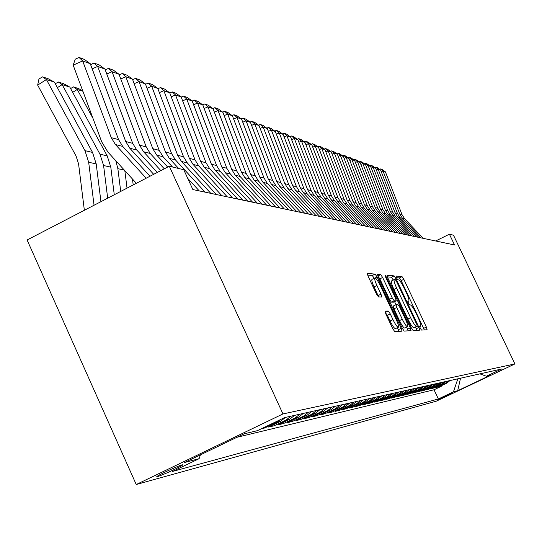 <?xml version="1.0" encoding="UTF-8"?>
<svg xmlns="http://www.w3.org/2000/svg" width="542" height="542" viewBox="0 0 542 542"><rect width="100%" height="100%" fill="white"/><g stroke="black" fill="none" stroke-linecap="round" stroke-linejoin="round"><path stroke-width="0.81" d="M420.226 328.195L421.5 330.078L427.103 329.753L426.364 327.063L403.837 279.32L402.035 276.623L396.033 276.061L396.52 277.911L397.808 279.828L398.594 279.896C399.942 280.505 401.886 283.412 404.44 288.601L406.337 292.619C408.512 297.395 409.325 300.227 408.776 301.101L407.814 301.135L408.35 303.005L409.63 304.909L410.389 304.916C411.703 305.458 413.641 308.33 416.202 313.533L418.099 317.565C420.321 322.456 421.148 325.342 420.572 326.209L419.677 326.291L420.226 328.195M157.505 476.669C165.689 473.681 173.88 469.948 182.058 465.463L182.871 464.792L182.132 464.833C178.813 465.598 161.265 473.586 157.58 476.018L156.699 476.73L157.505 476.669M385.091 311.033L385.823 313.96L392.754 328.723L394.752 331.616L402.015 331.189L401.222 328.303L377.11 277.009L375.132 274.11L367.334 273.412L368.106 276.23L376.439 293.974L378.458 296.914L381.778 297.009L380.999 294.171L376.907 285.465C375.023 281.298 374.326 278.798 374.827 277.978C375.958 277.999 377.788 280.566 380.328 285.688L396.243 319.536C398.194 323.865 398.898 326.433 398.35 327.239C397.232 327.165 395.43 324.624 392.95 319.617L390.274 313.913L388.289 311.033L384.996 311.081M514.9 363.933L453.491 235.187L449.406 234.198L454.548 244.977L192.864 189.558L183.752 169.734L169.287 166.225L282.958 413.939L514.9 363.933L436.174 401.229L136.232 484.528L282.958 413.939M411.31 327.808L413.18 330.552L419.738 330.166L418.959 327.429L395.965 278.635L394.115 275.885L387.063 275.248L387.828 277.938L411.31 327.808M411.06 330.674L404.203 331.074L402.272 328.256L378.221 277.104L377.449 274.354L380.701 274.631L382.638 277.484L392.266 297.951L394.19 300.769L396.243 300.81L395.47 298.053L385.531 276.935L384.996 275.045L386.385 277.009L410.314 327.856L411.06 330.674M261.332 428.783L264.747 427.977L264.435 427.292M280.444 419.596L276.664 422.252L280.451 421.385L268.622 427.062L274.313 425.721L273.791 424.582M290.905 416.195L286.013 420.104L289.658 419.264L278.039 424.84L283.527 423.546L283.019 422.455M299.821 414.203L295.017 418.031L298.52 417.225L287.111 422.706L292.395 421.459L291.908 420.402M308.405 412.279L303.683 416.039L307.063 415.267L295.851 420.639L300.939 419.44L300.471 418.424M316.677 410.423L312.036 414.122L315.295 413.37L304.272 418.654L309.177 417.496L308.73 416.52M324.651 408.641L320.092 412.272L323.235 411.547L312.395 416.737L317.131 415.619L316.697 414.677M332.348 406.913L327.863 410.484L330.898 409.786L320.234 414.887L324.814 413.81L324.394 412.902M339.78 405.253L335.369 408.756L338.296 408.085L327.808 413.106L332.232 412.062L331.826 411.182M346.955 403.641L342.619 407.089L345.45 406.439L335.125 411.378L339.4 410.369L339.007 409.522M353.899 402.089L349.624 405.484L352.361 404.854L342.205 409.711L346.338 408.736L345.959 407.916M360.606 400.585L356.406 403.925L359.055 403.316L349.055 408.092L353.052 407.15L352.686 406.358M367.103 399.129L362.964 402.415L365.532 401.825L355.681 406.527L359.556 405.612L359.197 404.847M373.391 397.72L369.319 400.951L371.798 400.382L362.097 405.016L365.857 404.129L365.511 403.39M379.488 396.358L375.471 399.542L377.876 398.987L368.323 403.546L371.961 402.692L371.622 401.968M385.389 395.037L381.433 398.167L383.77 397.632L374.353 402.123L377.882 401.297L377.557 400.599M391.121 393.749L387.218 396.839L389.481 396.317L380.199 400.748L383.628 399.942L383.309 399.264M396.676 392.51L392.828 395.552L395.023 395.043L385.877 399.407L389.197 398.621L388.892 397.97M402.062 391.297L398.275 394.298L400.409 393.804L391.385 398.106L394.617 397.347L394.319 396.71M407.299 390.125L403.56 393.079L405.633 392.604L396.737 396.846L399.874 396.107L399.583 395.491M412.387 388.987L408.702 391.9L410.714 391.439L401.934 395.619L404.982 394.901L404.705 394.298M417.333 387.882L413.695 390.755L415.653 390.301L406.988 394.427L409.955 393.729L409.684 393.146M422.137 386.805L418.546 389.637L420.45 389.197L411.906 393.268L414.786 392.591L414.522 392.022M426.811 385.755L423.268 388.553L425.118 388.126L416.683 392.144L419.494 391.48L419.23 390.931M431.357 384.739L427.862 387.496L429.664 387.083L421.337 391.046L424.068 390.396L423.817 389.861M435.782 383.743L432.333 386.466L434.088 386.067L425.87 389.976L428.526 389.346L428.282 388.824M440.097 382.781L436.689 385.47L438.397 385.077L430.28 388.932L432.868 388.323L432.631 387.815M444.291 381.839L440.931 384.495L442.59 384.109L434.576 387.923L437.103 387.327L445.057 383.54L448.383 380.924M436.866 386.832L437.103 387.327M452.096 393.133L437.889 399.617L452.096 393.133M200.418 454.853L199.11 458.681L172.539 471.452L438.356 398.98L453.437 391.832L457.854 378.804M199.11 458.681L184.436 462.543L244.171 433.81L257.43 430.66L284.57 417.618L501.628 369L486.37 376.229L490.192 375.321L457.692 390.714L453.437 391.832M236.929 437.292L434.027 389.773L441.229 386.351L438.763 386.934L446.683 383.167L449.989 380.565M440.931 384.495L432.868 388.323M436.689 385.47L428.526 389.346M432.333 386.466L424.068 390.396M427.862 387.496L419.494 391.48M423.268 388.553L414.786 392.591M418.546 389.637L409.955 393.729M413.695 390.755L404.982 394.901M408.702 391.9L399.874 396.107M403.56 393.079L394.617 397.347M398.275 394.298L389.197 398.621M392.828 395.552L383.628 399.942M387.218 396.839L377.882 401.297M381.433 398.167L371.961 402.692M375.471 399.542L365.857 404.129M369.319 400.951L359.556 405.612M362.964 402.415L353.052 407.15M356.406 403.925L346.338 408.736M349.624 405.484L339.4 410.369M342.619 407.089L332.232 412.062M335.369 408.756L324.814 413.81M327.863 410.484L317.131 415.619M320.092 412.272L309.177 417.496M312.036 414.122L300.939 419.44M303.683 416.039L292.395 421.459M295.017 418.031L283.527 423.546M286.013 420.104L274.313 425.721M276.664 422.252L264.747 427.977M457.922 378.953L461.269 378.038M460.537 378.201L457.692 390.714M169.287 166.225L27.1 239.984L136.232 484.528M449.406 234.198L435.66 240.973M440.998 385.87L441.229 386.351M434.027 389.773L438.356 398.98M479.887 373.865L486.37 376.229M442.59 384.109L445.944 381.473M438.397 385.077L441.784 382.401M434.088 386.067L437.523 383.357M429.664 387.083L433.139 384.339M425.118 388.126L428.641 385.348M420.45 389.197L424.02 386.378M415.653 390.301L419.271 387.442M410.714 391.439L414.379 388.539M405.633 392.604L409.352 389.664M400.409 393.804L404.176 390.823M395.023 395.043L398.851 392.022M389.481 396.317L393.363 393.248M383.77 397.632L387.706 394.515M377.876 398.987L381.873 395.823M371.798 400.382L375.857 397.171M365.532 401.825L369.644 398.56M359.055 403.316L363.235 399.996M352.361 404.854L356.609 401.48M345.45 406.439L349.759 403.018M338.296 408.085L342.68 404.603M330.898 409.786L335.349 406.243M323.235 411.547L327.761 407.943M315.295 413.37L319.902 409.705M307.063 415.267L311.752 411.527M298.52 417.225L303.296 413.424M289.658 419.264L294.516 415.389M280.451 421.385L285.397 417.435M424.332 329.909L401.188 280.614L399.379 277.924L396.405 277.66M393.296 280.045L391.405 277.213L387.367 276.854M416.886 330.342L415.538 327.253M417.306 326.392L416.791 324.468L396.561 281.549L395.26 279.618L394.217 279.597C393.675 280.499 394.488 283.344 396.663 288.134L410.599 317.72C413.221 323.046 415.192 325.952 416.507 326.426L417.306 326.392L414.616 327.693M391.575 280.892L391.493 280.932C390.945 281.84 391.751 284.685 393.926 289.475L396.663 288.134M414.576 327.714L413.77 327.754C412.448 327.28 410.477 324.38 407.855 319.055L393.926 289.475M377.747 275.993L380.701 274.631M393.485 302.145L391.385 302.138L389.454 299.32L379.84 278.866L377.896 276.007M394.556 301.63L395.999 304.699M406.554 327.131L407.523 329.204L410.314 327.856M402.286 319.245C404.691 324.109 406.432 326.589 407.503 326.677C408.024 325.905 407.327 323.398 405.409 319.163L399.928 307.524L398.024 304.726L396.033 304.699L396.758 307.497L402.286 319.245L399.468 320.613C401.873 325.478 403.621 327.951 404.698 328.032L407.503 326.677M395.951 304.74L393.174 306.081L393.946 308.865L396.758 307.497M399.468 320.613L393.946 308.865M408.187 330.844L407.523 329.204M398.35 327.239L395.477 328.628C394.346 328.56 392.543 326.027 390.071 321.02L387.388 315.322L385.199 312.436M372.056 279.34L371.968 279.387C371.46 280.214 372.151 282.707 374.034 286.881L376.907 285.465M378.682 296.921L374.034 286.881M374.21 278.283L372.293 275.512L367.625 275.092M399.041 331.372L397.422 327.686M420.971 237.863L402.205 217.938L399.766 214.076L383.031 170.994L381.25 171.739M423.126 238.324L404.467 218.521L402.049 214.686L385.416 171.868L383.031 170.994L380.619 168.928L382.3 169.551L385.416 171.868M379.603 169.355L380.619 168.928M416.574 236.935L397.577 216.759L395.111 212.843L378.174 169.219L376.351 169.978M418.79 237.403L399.901 217.349L397.455 213.467L380.619 170.113L378.174 169.219L375.742 167.126L377.462 167.763L380.619 170.113M374.698 167.559L375.742 167.126M412.062 235.98L392.828 215.54L390.335 211.583L373.194 167.39L371.317 168.176M414.332 236.461L395.22 216.156L392.74 212.22L375.701 168.311L373.194 167.39L370.735 165.276L372.503 165.927L375.701 168.311M369.664 165.723L370.735 165.276M407.435 234.998L387.964 214.293L385.437 210.282L368.079 165.52L366.155 166.326M409.766 235.492L390.409 214.923L387.903 210.94L370.653 166.462L368.079 165.52L365.599 163.372L367.408 164.043L370.653 166.462M364.495 163.833L365.599 163.372M402.679 233.988L382.964 213.013L380.403 208.955L362.835 163.596L360.857 164.422M405.07 234.496L385.477 213.656L382.937 209.625L365.477 164.565L362.835 163.596L360.322 161.428L362.185 162.112L365.477 164.565M359.197 161.895L360.322 161.428M397.801 232.958L377.828 211.698L375.24 207.579L357.442 161.618L355.416 162.471M400.253 233.48L380.409 212.362L377.835 208.27L360.159 162.614L357.442 161.618L354.908 159.423L356.819 160.127L360.159 162.614M353.75 159.91L354.908 159.423M392.781 231.895L372.55 210.35L369.929 206.177L351.907 159.592L349.82 160.466M395.308 232.43L375.206 211.028L372.598 206.881L354.692 160.615L351.907 159.592L349.346 157.37L351.311 158.095L354.692 160.615M348.16 157.864L349.346 157.37M387.625 230.804L367.13 208.961L364.475 204.734L346.216 157.505L344.075 158.406M390.22 231.353L369.861 209.659L367.219 205.459L349.082 158.555L346.216 157.505L343.628 155.256L345.647 156.001L349.082 158.555M342.409 155.771L343.628 155.256M382.327 229.679L361.555 207.539L358.865 203.243L340.369 155.364L338.161 156.292M384.996 230.242L364.359 208.257L361.69 203.995L343.316 156.442L340.369 155.364L337.754 153.081L339.827 153.853L343.316 156.442M336.501 153.61L337.754 153.081M376.873 228.528L355.823 206.068L353.093 201.719L334.353 153.156L332.083 154.118M379.617 229.103L358.709 206.807L355.999 202.484L337.381 154.267L334.353 153.156L331.711 150.852L333.845 151.638L337.381 154.267M330.424 151.394L331.711 150.852M371.263 227.335L349.922 204.558L347.158 200.147L328.161 150.886L325.83 151.875M374.088 227.931L352.889 205.316L350.146 200.94L331.284 152.031L328.161 150.886L325.491 148.549L327.686 149.362L331.284 152.031M324.17 149.111L325.491 148.549M365.484 226.116L343.845 203.006L341.047 198.528L321.792 148.555L319.387 149.572M368.391 226.732L346.907 203.785L344.123 199.341L325.004 149.727L321.792 148.555L319.089 146.184L321.352 147.024L325.004 149.727M317.727 146.76L319.089 146.184M359.536 224.855L337.591 201.407L334.753 196.861L315.234 146.15L312.754 147.2M362.53 225.486L340.742 202.213L337.923 197.701L318.54 147.363L315.234 146.15L312.504 143.752L314.827 144.612L318.54 147.363M311.101 144.341L312.504 143.752M353.404 223.555L331.148 199.754L328.269 195.14L308.479 143.677L305.925 144.755M356.494 224.205L334.394 200.587L331.535 196.008L311.88 144.924L308.479 143.677L305.715 141.245L308.113 142.126L311.88 144.924M304.272 141.855L305.715 141.245M347.083 222.213L324.509 198.054L321.589 193.372L301.515 141.123L298.879 142.241M350.267 222.891L327.856 198.914L324.956 194.266L305.024 142.41L301.515 141.123L298.717 138.657L301.189 139.572L305.024 142.41M297.233 139.287L298.717 138.657M340.566 220.838L317.659 196.306L314.692 191.55L294.333 138.488L291.616 139.646M343.852 221.529L321.115 197.186L318.168 192.471L297.951 139.816L294.333 138.488L291.501 135.995L294.055 136.936L297.951 139.816M289.977 136.645L291.501 135.995M333.845 219.408L310.593 194.497L307.585 189.666L286.921 135.778L284.123 136.97M337.232 220.127L314.157 195.405L311.169 190.615L290.654 137.146L286.921 135.778L284.062 133.244L286.698 134.213L290.654 137.146M282.49 133.915L284.062 133.244M326.901 217.945L303.303 192.627L300.248 187.722L279.279 132.973L276.386 134.213M330.396 218.683L306.975 193.569L303.947 188.704L283.134 134.389L279.279 132.973L276.386 130.405L279.103 131.408L283.134 134.389M274.767 131.096L276.386 130.405M319.733 216.421L295.769 190.703L292.666 185.716L271.386 130.08L268.392 131.36M323.344 217.186L299.563 191.672L296.488 186.726L275.363 131.537L271.386 130.08L268.459 127.472L271.264 128.508L275.363 131.537M266.786 128.19L268.459 127.472M312.321 214.856L287.985 188.711L284.835 183.643L263.229 127.092L260.14 128.413M316.054 215.648L291.908 189.714L288.784 184.687L267.341 128.596L263.229 127.092L260.268 124.45L263.161 125.52L267.341 128.596M258.541 125.188L260.268 124.45M304.658 213.23L279.943 186.651L276.745 181.495L254.794 124.003L251.596 125.371M308.52 214.049L283.994 187.688L280.824 182.579L259.049 125.561L254.794 124.003L251.8 121.32L254.794 122.424L259.049 125.561M250.018 122.085L251.8 121.32M296.731 211.556L271.617 184.517L268.365 179.28L246.075 120.805L242.769 122.228M300.729 212.396L275.817 185.594L272.592 180.398L250.472 122.417L246.075 120.805L243.046 118.081L246.143 119.226L250.472 122.417M241.204 118.874L243.046 118.081M288.527 209.815L263.005 182.315L259.699 176.983L237.05 117.499L233.622 118.976M292.666 210.689L267.348 183.426L264.069 178.142L241.603 119.165L237.05 117.499L233.981 114.735L237.186 115.92L241.603 119.165M232.084 115.554L233.981 114.735M280.031 208.013L254.083 180.032L250.722 174.605L227.701 114.071L224.158 115.609M284.32 208.921L258.581 181.184L255.248 175.804L232.416 115.798L227.701 114.071L224.598 111.266L227.918 112.492L232.416 115.798M222.633 112.113L224.598 111.266M271.224 206.15L244.835 177.661L241.42 172.139L218.019 110.521L214.341 112.119M275.668 207.091L249.496 178.86L246.115 173.386L222.904 112.316L218.019 110.521L214.876 107.675L218.318 108.942L222.904 112.316M212.843 108.556L214.876 107.675M262.091 204.219L235.248 175.208L231.773 169.585L207.979 106.842L204.165 108.502M266.698 205.194L240.086 176.448L236.644 170.879L213.047 108.698L207.979 106.842L204.801 103.949L208.365 105.263L213.047 108.698M202.694 104.863L204.801 103.949M252.606 202.207L225.296 172.661L221.766 166.936L197.559 103.027L193.602 104.748M257.396 203.223L230.316 173.948L226.813 168.271L202.816 104.952L197.559 103.027L194.341 100.08L198.047 101.449L202.816 104.952M192.166 101.036L194.341 100.08M242.762 200.12L214.964 170.019L211.373 164.185L186.746 99.064L182.634 100.859M247.735 201.177L220.181 171.353L216.617 165.574L192.207 101.063L186.746 99.064L183.487 96.07L187.336 97.492L192.207 101.063M181.197 97.072L183.487 96.07M232.532 197.952L204.226 167.268L200.567 161.32L175.513 94.945L171.231 96.815M237.694 199.049L209.646 168.657L206.021 162.769L181.184 97.025L175.513 94.945L172.214 91.903L176.211 93.38L181.184 97.025M169.781 92.967L172.214 91.903M221.888 195.703L193.06 164.416L189.341 158.345L163.826 90.663L159.375 92.614M227.261 196.841L198.704 165.859L195.012 159.849L169.727 92.824L163.826 90.663L160.486 87.574L164.646 89.105L169.727 92.824M157.905 88.705L160.486 87.574M132.458 179.009L133.203 184.944M210.804 193.352L181.441 161.441L177.647 155.249L151.672 86.205L147.031 88.251M216.4 194.537L187.315 162.939L183.555 156.814L157.81 88.461L151.672 86.205L148.284 83.061L152.614 84.66L157.81 88.461M145.541 84.274L148.284 83.061M199.266 190.913L187.701 178.325M178.677 168.501L169.341 158.339L165.473 152.024L139.009 81.571L134.179 83.698M205.093 192.146L175.452 159.904L171.624 153.657L145.405 83.915L139.009 81.571L135.588 78.366L140.093 80.033L145.405 83.915M132.661 79.66L135.588 78.366M167.681 167.058L156.726 155.114L152.783 148.664L125.812 76.734L120.771 78.963M172.525 167.011L163.095 156.746L159.192 150.364L132.478 79.173L125.812 76.734L122.35 73.475L127.045 75.209L132.478 79.173M193.311 189.653L192.505 188.772M119.233 74.857L122.35 73.475M124.823 170.635L127.031 188.149M115.798 160.737L117.858 168.67L120.724 191.414M82.912 91.293L77.242 89.471L93 118.42M70.616 88.597L73.353 86.869L77.242 89.471L72.662 92.357M73.353 86.869L78.488 88.536L82.743 90.839M160.839 170.608L143.555 151.74L139.538 145.161L112.045 71.686L106.788 74.024M164.301 168.813L150.209 153.447L146.232 146.929L119.003 74.24L112.045 71.686L108.535 68.373L113.441 70.182L119.003 74.24M105.223 69.843L108.535 68.373M55.311 83.82L58.224 81.971L63.597 83.712L69.789 87.066L107.201 155.872L110.798 167.119L114.274 194.761M69.789 87.066L62.167 84.613L99.952 154.165L103.59 165.534L107.682 198.182M58.224 81.971L62.167 84.613L57.384 87.641M153.684 174.321L129.809 148.223L125.71 141.496L97.675 66.422L92.174 68.868M157.302 172.444L136.76 150.005L132.702 143.345L104.938 69.085L97.675 66.422L94.118 63.041L99.24 64.932L104.938 69.085M90.589 64.62L94.118 63.041M54.383 82.106L46.416 79.545L37.662 85.108L38.929 79.078L42.425 76.856L48.035 78.671L54.383 82.106L92.54 152.424L96.212 163.914L100.941 201.678M42.425 76.856L46.416 79.545L84.959 150.635L88.671 162.261L94.051 205.255M84.362 210.282L78.57 163.894L76.11 156.157L37.662 85.108M146.184 178.21L115.432 144.545L111.252 137.668L82.655 60.914L73.184 65.148L101.706 141.828L107.966 152.139L136.367 183.304M149.978 176.245L122.702 146.408L118.562 139.606L90.25 63.699L82.655 60.914L79.057 57.472L84.403 59.451L90.25 63.699M73.184 65.148L75.277 59.166L79.057 57.472M445.057 383.54L446.683 383.167M419.65 326.63L420.45 326.243M407.801 301.542L408.614 301.149M399.379 277.924L402.035 276.623M401.188 280.614L403.837 279.32M423.702 328.35L426.364 327.063M391.405 277.213L394.115 275.885M393.255 279.963L395.965 278.635M416.236 328.743L418.959 327.429M407.855 319.055L410.599 317.72M413.77 327.754L416.507 326.426M379.84 278.866L382.638 277.484M389.454 299.32L392.266 297.951M391.385 302.138L394.19 300.769M393.397 302.185L396.188 300.824M385.721 277.341L386.385 277.009M385.403 312.436L388.289 311.033M387.388 315.322L390.274 313.913M390.071 321.02L392.95 319.617M378.12 295.58L380.999 294.171M372.293 275.512L375.132 274.11M375.179 277.958L377.11 277.009M398.363 329.692L401.222 328.303M402.205 217.938L404.467 218.521M399.766 214.076L402.049 214.686M397.577 216.759L399.901 217.349M395.111 212.843L397.455 213.467M392.828 215.54L395.22 216.156M390.335 211.583L392.74 212.22M387.964 214.293L390.409 214.923M385.437 210.282L387.903 210.94M382.964 213.013L385.477 213.656M380.403 208.955L382.937 209.625M377.828 211.698L380.409 212.362M375.24 207.579L377.835 208.27M372.55 210.35L375.206 211.028M369.929 206.177L372.598 206.881M367.13 208.961L369.861 209.659M364.475 204.734L367.219 205.459M361.555 207.539L364.359 208.257M358.865 203.243L361.69 203.995M355.823 206.068L358.709 206.807M353.093 201.719L355.999 202.484M349.922 204.558L352.889 205.316M347.158 200.147L350.146 200.94M343.845 203.006L346.907 203.785M341.047 198.528L344.123 199.341M337.591 201.407L340.742 202.213M334.753 196.861L337.923 197.701M331.148 199.754L334.394 200.587M328.269 195.14L331.535 196.008M324.509 198.054L327.856 198.914M321.589 193.372L324.956 194.266M317.659 196.306L321.115 197.186M314.692 191.55L318.168 192.471M310.593 194.497L314.157 195.405M307.585 189.666L311.169 190.615M303.303 192.627L306.975 193.569M300.248 187.722L303.947 188.704M295.769 190.703L299.563 191.672M292.666 185.716L296.488 186.726M287.985 188.711L291.908 189.714M284.835 183.643L288.784 184.687M279.943 186.651L283.994 187.688M276.745 181.495L280.824 182.579M271.617 184.517L275.817 185.594M268.365 179.28L272.592 180.398M263.005 182.315L267.348 183.426M259.699 176.983L264.069 178.142M254.083 180.032L258.581 181.184M250.722 174.605L255.248 175.804M244.835 177.661L249.496 178.86M241.42 172.139L246.115 173.386M235.248 175.208L240.086 176.448M231.773 169.585L236.644 170.879M225.296 172.661L230.316 173.948M221.766 166.936L226.813 168.271M214.964 170.019L220.181 171.353M211.373 164.185L216.617 165.574M204.226 167.268L209.646 168.657M200.567 161.32L206.021 162.769M193.06 164.416L198.704 165.859M189.341 158.345L195.012 159.849M181.441 161.441L187.315 162.939M177.647 155.249L183.555 156.814M169.341 158.339L175.452 159.904M165.473 152.024L171.624 153.657M156.726 155.114L163.095 156.746M152.783 148.664L159.192 150.364M124.328 170.086L117.858 168.67M143.555 151.74L150.209 153.447M139.538 145.161L146.232 146.929M107.201 155.872L99.952 154.165M110.798 167.119L103.59 165.534M129.809 148.223L136.76 150.005M125.71 141.496L132.702 143.345M92.54 152.424L84.959 150.635M96.212 163.914L88.671 162.261M115.432 144.545L122.702 146.408M111.252 137.668L118.562 139.606M181.814 464.921L182.058 465.463M419.657 326.657L420.572 326.209M407.808 301.576L408.722 301.128M414.603 327.707L417.333 326.386M391.493 280.932L394.217 279.597M393.458 302.172L396.243 300.81M393.174 306.081L395.978 304.712M371.968 279.387L374.827 277.978"/></g></svg>
